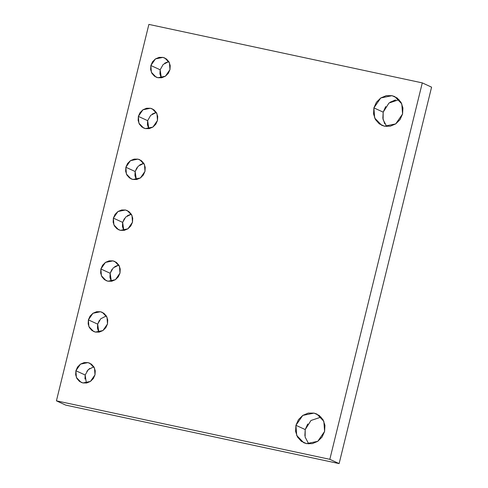 <?xml version="1.0" encoding="UTF-8"?>
<svg xmlns="http://www.w3.org/2000/svg" width="488" height="488" viewBox="0 0 488 488"><rect width="100%" height="100%" fill="white"/><g stroke="black" fill="none" stroke-linecap="round" stroke-linejoin="round"><path stroke-width="0.73" d="M384.733 123.836L382.842 118.218L383.184 112.148L373.893 107.872L380.744 97.978L391.98 95.678L394.822 96.618L401.801 103.865L402.57 114.003L400.044 119.609L395.719 123.897L390.254 126.209L384.483 126.197L379.28 123.861L375.443 119.56L373.552 113.942L373.893 107.872L376.419 102.26L380.744 97.978L386.209 95.666L391.98 95.678L397.183 98.009L401.02 102.315L402.917 107.933L402.57 114.003L395.719 123.897L384.483 126.197L381.64 125.251L374.662 118.011L373.893 107.872L383.184 112.148L383.092 119.621L386.703 126.49M304.872 435.65L305.214 429.574L295.923 425.298L302.774 415.41L314.01 413.104L316.852 414.05L323.831 421.296L324.605 431.435L322.08 437.041L317.755 441.329L312.289 443.641L306.513 443.629L301.316 441.292L297.473 436.992L295.582 431.374L295.923 425.298L298.449 419.692L302.774 415.41L308.239 413.092L314.01 413.104L319.213 415.44L323.056 419.747L324.947 425.359L324.605 431.435L317.755 441.329L306.513 443.629L303.676 442.683L296.698 435.436L295.923 425.298L305.214 429.574L305.122 437.053L308.733 443.915M161.18 77.586L159.918 73.84L160.149 69.79L150.859 65.514L155.428 58.92L162.919 57.389L164.81 58.017L169.464 62.848L169.976 69.607L168.293 73.34L165.414 76.201L161.766 77.745L157.917 77.732L154.452 76.177L151.89 73.31L150.627 69.564L150.859 65.514L152.543 61.775L155.428 58.92L159.07 57.377L162.919 57.389L166.384 58.944L168.946 61.811L170.208 65.557L169.976 69.607L165.414 76.201L157.917 77.732L156.026 77.104L151.371 72.273L150.859 65.514L160.149 69.79L161.321 77.824M148.688 128.454L147.425 124.708L147.65 120.664L138.366 116.388L142.929 109.788L150.42 108.257L152.317 108.885L156.971 113.716L157.484 120.475L155.8 124.214L152.915 127.069L149.273 128.612L145.424 128.606L141.959 127.045L139.397 124.178L138.135 120.432L138.366 116.388L140.05 112.649L142.929 109.788L146.571 108.251L150.42 108.257L153.891 109.812L156.453 112.679L157.709 116.425L157.484 120.475L152.915 127.069L145.424 128.606L143.527 127.972L138.879 123.147L138.366 116.388L147.65 120.664L148.828 128.692M136.189 179.328L134.932 175.582L135.158 171.532L125.867 167.256L130.436 160.662L137.927 159.125L139.824 159.759L144.472 164.584L144.991 171.343L143.301 175.082L140.422 177.943L136.78 179.48L132.931 179.474L129.46 177.919L126.904 175.052L125.642 171.306L125.867 167.256L127.551 163.517L130.436 160.662L134.078 159.119L137.927 159.125L141.398 160.686L143.954 163.553L145.217 167.299L144.991 171.343L140.422 177.943L132.931 179.474L131.034 178.846L126.386 174.015L125.867 167.256L135.158 171.532L136.335 179.566M123.696 230.196L122.433 226.45L122.665 222.4L113.375 218.124L117.944 211.53L125.434 209.999L127.325 210.627L131.98 215.458L132.492 222.217L130.808 225.956L127.929 228.811L124.281 230.354L120.432 230.342L116.968 228.787L114.406 225.92L113.143 222.174L113.375 218.124L115.058 214.391L117.944 211.53L121.585 209.986L125.434 209.999L128.899 211.554L131.461 214.421L132.724 218.166L132.492 222.217L127.929 228.811L120.432 230.342L118.541 229.714L113.887 224.883L113.375 218.124L122.665 222.4L123.836 230.434M111.203 281.064L109.94 277.324L110.166 273.274L100.882 268.998L105.445 262.404L112.935 260.866L114.832 261.495L119.487 266.326L119.999 273.085L118.316 276.824L115.43 279.679L111.789 281.222L107.939 281.216L104.469 279.661L101.913 276.787L100.65 273.048L100.882 268.998L102.565 265.259L105.445 262.404L109.086 260.86L112.935 260.866L116.406 262.422L118.968 265.295L120.225 269.034L119.999 273.085L115.43 279.679L107.939 281.216L106.042 280.588L101.394 275.757L100.882 268.998L110.166 273.274L111.343 281.301M98.704 331.938L97.447 328.192L97.673 324.142L88.383 319.866L92.952 313.272L100.443 311.734L102.34 312.369L106.988 317.2L107.5 323.959L105.817 327.692L102.938 330.553L99.296 332.096L95.447 332.084L91.976 330.529L89.42 327.661L88.157 323.916L88.383 319.866L90.067 316.126L92.952 313.272L96.593 311.728L100.443 311.734L103.913 313.296L106.469 316.163L107.732 319.908L107.5 323.959L102.938 330.553L95.447 332.084L93.55 331.456L88.895 326.625L88.383 319.866L97.673 324.142L98.851 332.175M84.949 379.06L85.18 375.016L75.89 370.74L80.459 364.139L87.95 362.608L89.841 363.237L94.495 368.068L95.007 374.827L93.324 378.566L90.439 381.421L86.797 382.964L82.948 382.958L79.483 381.396L76.921 378.529L75.658 374.784L75.89 370.74L77.574 367L80.459 364.139L84.101 362.602L87.95 362.608L91.415 364.164L93.977 367.031L95.239 370.776L95.007 374.827L90.439 381.421L82.948 382.958L81.057 382.324L76.403 377.498L75.89 370.74L85.18 375.016L86.352 383.043M339.117 463.6L431.581 87.163L422.291 82.887L148.883 24.4L56.419 400.837L329.827 459.324L339.117 463.6L65.709 405.113L339.117 463.6L329.827 459.324L422.291 82.887L431.581 87.163L339.117 463.6M164.712 63.196L168.36 61.653M152.219 114.064L155.861 112.527M143.814 163.315L138.196 166.188L135.158 171.532L136.841 167.793M139.727 164.938L143.368 163.395M131.321 214.183L125.703 217.056L122.665 222.4L124.348 218.667M127.228 215.806L130.912 214.256M118.822 265.057L113.21 267.924L110.166 273.274L111.85 269.535M114.735 266.68L118.419 265.124M86.864 371.276L89.743 368.416M106.329 315.925L100.711 318.798L97.673 324.142L99.357 320.402M321.08 417.094L310.984 420.479L305.214 429.574L307.739 423.968M399.05 99.662L388.954 103.047L383.184 112.148L385.709 106.537M390.034 102.254L395.5 99.942M65.709 405.113L56.419 400.837L65.709 405.113M56.419 400.837L329.827 459.324L422.291 82.887L148.883 24.4L56.419 400.837M93.836 366.793L88.218 369.666L85.18 375.016M156.306 112.441L150.694 115.314L147.65 120.664M168.805 61.573L163.187 64.447L160.149 69.79"/></g></svg>
